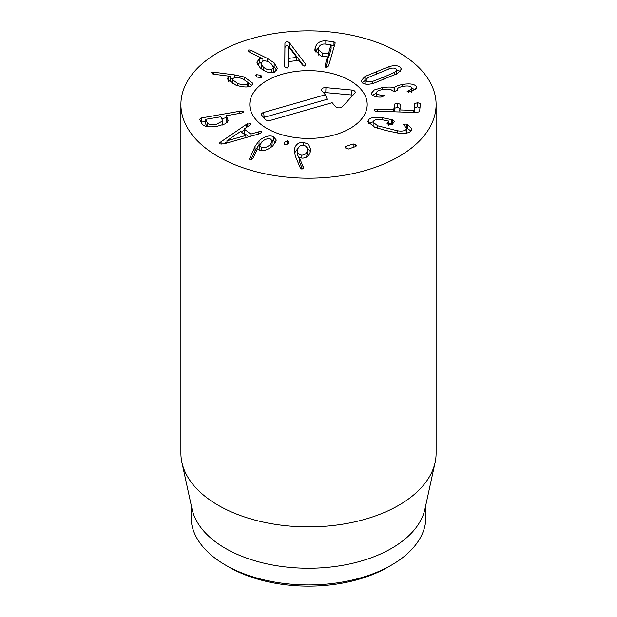 <?xml version="1.0" encoding="UTF-8"?>
<svg xmlns="http://www.w3.org/2000/svg" width="617" height="617" viewBox="0 0 617 617"><rect width="100%" height="100%" fill="white"/><g stroke="black" fill="none" stroke-linecap="round" stroke-linejoin="round"><path stroke-width="0.93" d="M306.24 157.235L307.243 154.589L307.281 149.692L307.243 154.589M297.618 150.031C297.386 153.139 298.79 154.844 301.829 155.145C304.883 155.091 306.688 153.517 307.243 150.417C307.443 147.301 306.04 145.581 303.032 145.273C299.947 145.334 298.142 146.923 297.618 150.031L297.579 154.929L299.345 158.584M301.829 155.145L301.829 158.137M294.247 149.939C295.273 144.787 298.32 142.242 303.394 142.296L308.623 144.316L310.652 149.515L310.59 150.71C309.564 155.646 306.726 158.129 302.083 158.153L299.345 157.505L303.433 167.616L301.721 169.019L300.348 168.048L295.273 155.947L294.247 149.939L294.247 152.252M303.286 166.644L303.286 168.156M302.469 168.911L299.345 161.677L299.345 157.505M303.394 142.296L303.394 145.304M310.42 151.62L306.603 147.155M298.497 147.54L294.417 153.201M284.314 142.373L287.622 140.684L288.856 142.126L288.571 143.175L285.278 144.848L284.036 143.399L284.314 142.373L284.314 144.27M287.622 140.684L287.622 144.193M227.025 140.792L245.867 135.447L240.545 131.49L226.948 140.73L227.025 142.974M226.948 140.73L226.948 142.997M245.867 135.447L245.867 137.668M246.43 124.356L250.564 123.593L249.916 125.135L244.131 129.046L250.857 134.036L258.847 131.768L261.569 131.768L260.443 133.488L223.925 143.854L219.845 143.954C219.166 143.422 219.583 142.681 221.079 141.733L246.43 124.356L246.43 127.488M244.131 130.102L241.293 132.046M226.948 141.879L224.164 143.784M221.079 141.733L221.079 144.316M219.845 143.954L219.513 143.406M261.569 132.724L261.569 131.768L261.816 132.192M250.857 134.036L250.857 136.257M248.96 136.797L244.131 133.21L244.131 129.046M250.564 124.588L250.564 123.593L250.826 124.04M237.807 83.534C242.566 85.023 245.844 85.053 247.656 83.634L248.142 82.609L242.682 78.729C237.954 77.225 234.676 77.202 232.864 78.637L232.393 79.655L237.807 83.534L237.807 85.732M247.656 83.634L247.656 86.874M248.142 86.812L248.142 82.609M244.309 77.017L252.962 83.357L252.122 85.146C249.376 87.591 243.962 87.583 235.879 85.138L227.403 78.968L228.089 77.434L230.303 76.307L214.361 74.295L212.788 73.94L211.369 72.436L213.49 72.15L234.529 74.888L244.309 77.017L244.309 79.354M232.709 78.822L230.372 78.513M213.49 72.15L213.49 74.133M230.372 76.392L230.372 80.557L228.089 81.606M228.089 77.434L228.089 80.673M251.921 85.331L248.142 82.747M255.793 75.282L256.194 74.634L260.459 75.235C262.009 76.238 262.395 77.056 261.623 77.696L257.335 77.079C255.816 76.092 255.438 75.282 256.194 74.634L256.194 76.169M260.459 75.235L260.459 77.943M262.024 77.048L261.623 77.696M288.255 58.407L296.762 57.404L288.309 46.29L288.255 61.615M296.762 57.404L296.762 60.605M305.222 63.613L305.623 64.369L304.582 66.088L302.477 65.078L298.967 60.35L288.232 61.615L288.216 66.759L287.013 68.163L284.838 66.821L284.738 66.034L284.931 43.329L286.581 41.169L289.481 42.789L305.222 63.613L305.222 65.88M303.926 66.065L289.481 46.961L286.581 45.334L284.931 47.494L284.769 66.582M289.481 42.789L289.481 46.961M284.931 43.221L284.931 47.494M284.838 66.821L284.738 66.397M305.623 65.441L305.731 64.947M327.581 57.782L328.599 57.651L331.082 49.013L331.082 44.84L325.051 44.031C321.658 43.83 319.506 45.18 318.596 48.087L318.364 49.584L322.436 53.124L322.436 56.355M322.436 53.124L328.599 53.478L330.928 44.594M318.364 49.584L318.364 53.748L319.035 55.761M315.179 47.756C316.768 42.912 320.316 40.622 325.822 40.876L333.951 41.655L335.07 43.329L328.568 65.95L326.316 67.6L325.113 65.618L327.411 56.833L321.403 56.255L314.817 50.201L315.179 47.756L315.125 52.144M335.154 42.797L335.07 43.329M334.337 45.889L331.098 45.55M325.822 40.876L325.822 44.108M319.39 46.344L315.179 51.928M325.776 67.477L327.565 61.245L327.411 56.833M325.005 66.274L325.113 66.821M260.991 63.219L263.112 66.844C266.104 69.451 268.973 70.369 271.727 69.605L273.47 67.592L271.318 63.921C268.356 61.314 265.495 60.404 262.719 61.183L260.991 63.219L261.377 68.826M263.112 66.844L263.112 70.068M271.727 69.605L271.727 72.652M273.339 72.451L273.47 67.592M274.141 62.857L277.503 68.541L274.449 72.143C270.038 73.562 265.256 72.089 260.104 67.739L256.826 62.147L259.479 58.831L262.348 58.43L249.908 52.337L248.181 50.555L248.774 49.884L250.872 50.208L267.238 58.322L274.141 62.857L274.141 67.022L273.038 66.065M264.037 60.906L262.348 60.073M250.872 50.208L250.872 52.815M259.479 58.831L259.479 62.996L257.436 64.392M261.076 62.656L259.479 62.996M276.894 70.485L274.141 67.022M207.243 122.775C208.423 124.626 211.477 125.135 216.39 124.318L222.714 120.901L220.778 116.806L205.823 119.297L207.243 122.775L207.243 126.593M205.823 119.297L205.507 123.655L207.034 126.562M226.053 117.801L221.704 118.564M205.5 121.402L201.157 122.181M243.275 111.677C243.53 112.302 242.674 112.803 240.723 113.181L226.377 115.695L228.136 120.462L225.244 123.832L217.4 126.238C209.178 127.557 204.042 126.74 201.99 123.778L199.6 119.22L201.697 117.901L239.704 111.245L243.329 111.893M227.835 119.251L227.835 121.618M227.28 122.367L226.061 120.053L226.377 115.695M270.115 144.717L272.282 141.054L270.578 139.041C267.801 138.254 264.924 139.164 261.94 141.771L259.765 145.427L261.5 147.432C264.238 148.211 267.115 147.309 270.115 144.717L270.115 147.98M261.5 147.432L261.5 150.579M271.866 146.707L272.282 141.054M259.765 145.427L259.919 150.34M259.024 140.784C264.115 136.511 268.881 135.084 273.316 136.504L276.316 140.098L272.837 145.882C267.925 149.962 263.405 151.389 259.279 150.155L257.389 148.844L252.785 158.877L250.132 159.656L249.708 158.43L255.06 146.36L259.024 140.784L259.024 144.949L255.06 150.533L250.965 159.757M249.6 158.947L249.708 159.356M273.316 136.504L273.316 140.668L272.151 140.344M275.706 142.311L273.316 140.668M260.158 143.992L259.024 144.949M345.844 146.43L353.163 143.931L355.839 144.756L356.418 145.789L355.801 146.507L348.474 148.998L345.805 148.18L345.235 147.139L345.844 146.43L345.844 148.219M353.163 143.931L353.163 147.401M368.442 119.937C370.408 117.515 374.959 116.76 382.07 117.654L392.697 119.86L394.541 121.341L392.073 124.619L388.88 124.919L387.006 123.338L388.641 121.187L381.985 119.675C377.558 119.143 374.727 119.652 373.501 121.217L373.131 122.235L377.689 125.799L397.541 130.796C401.898 131.429 404.775 130.974 406.179 129.431L406.603 128.29L403.171 124.287L406.31 124.056L407.852 124.611L411.886 128.938L411.238 130.711C409.272 133.141 404.806 133.912 397.826 133.017L385.957 130.503L374.635 127.187L367.825 121.618L368.442 119.937L368.442 123.3M407.852 124.611L407.852 128.776L406.31 128.228M410.976 131.012L407.852 128.776M406.179 129.431L406.179 133.149M406.603 128.29L406.472 133.102M397.541 130.796L397.541 132.987M377.689 125.799L377.689 128.259M373.138 126.547L373.131 122.235M388.641 124.85L388.363 120.978M392.543 123.986L388.656 123.053M373.223 121.742L368.781 123.716M394.61 104.08L397.502 103.178L400.124 104.242L400.009 109.942L413.799 110.35L414.208 110.235L414.801 103.594L417.694 102.661L420.316 103.756L419.614 111.638L416.861 112.471L377.195 111.291C375.113 111.191 374.079 110.821 374.087 110.181C374.195 109.541 375.29 109.24 377.38 109.271L393.746 109.757L394.61 104.08L394.294 111.8M420.316 107.921L417.694 106.834L414.801 107.759L414.385 112.394M414.801 103.594L414.801 107.759M399.631 109.803L400.009 111.97M400.124 108.415L397.502 107.343L394.61 108.245M382.116 87.599C388.247 86.812 392.242 86.904 394.086 87.861L394.209 87.845C395.343 86.48 398.181 85.339 402.708 84.421C410.02 83.287 414.593 84.028 416.436 86.635L416.668 87.629L411.161 91.802L407.081 91.671L408.5 90.506C410.899 89.743 411.901 88.755 411.516 87.545C410.498 86.033 407.798 85.624 403.402 86.334C398.759 87.236 396.754 88.462 397.379 90.02L395.412 91.463L392.404 90.838C391.271 89.149 388.139 88.694 383.026 89.473C378.198 90.337 376.046 91.624 376.586 93.337C377.365 94.548 379.239 95.141 382.185 95.103L384.484 95.666L381.275 97.077C376.37 97.293 373.154 96.329 371.619 94.177L371.395 93.206L374.295 89.959L382.116 87.599L382.116 89.642M382.185 95.103L382.185 96.992M376.447 96.923L376.447 92.751L376.586 96.807M397.248 90.815L397.248 89.48L397.379 90.691M408.5 90.506L408.5 92.203M411.647 92.28L411.516 87.545M416.436 86.635L416.436 88.57M402.708 84.421L402.708 86.465M415.48 89.696L411.647 88.293M394.209 87.845L394.209 91.578M397.248 90.105L394.71 91.555M394.086 87.861L394.086 91.578M376.447 93.19L372.552 95.28M383.867 77.063L394.718 72.297L396.677 69.983L396.052 68.888C394.872 67.939 392.867 67.816 390.037 68.502L367.794 77.649L365.827 79.955L366.452 81.058C367.632 81.999 369.637 82.13 372.467 81.444L383.867 77.063L383.867 79.485M365.827 84.128L365.827 79.955M364.955 76.485L389.057 66.574C394.286 65.24 398.019 65.433 400.263 67.153L401.374 69.096L397.549 73.462L373.447 83.372C368.218 84.699 364.485 84.506 362.241 82.786L361.138 80.85L364.955 76.485L364.955 80.65L362.225 82.778M400.279 71.333L396.677 69.96M389.057 66.574L389.057 68.788M365.827 80.187L364.955 80.65M218.264 156.625A127.611 73.678 180 0 1 180.889 104.528A127.611 73.678 180 0 1 308.5 30.85A127.611 73.678 180 0 1 436.111 104.528A127.611 73.678 180 0 1 357.336 172.598A127.611 73.678 180 0 1 218.264 156.625M350.009 80.565A58.7 33.889 180 0 1 367.2 104.528A58.7 33.889 180 0 1 308.5 138.416A58.7 33.889 180 0 1 249.8 104.528A58.7 33.889 180 0 1 286.033 73.215A58.7 33.889 180 0 1 350.009 80.565M225.483 565.079L229.092 567.162A112.302 64.839 0 0 0 387.908 567.162L391.517 565.072A117.407 67.785 180 0 1 225.483 565.079A117.407 67.785 180 0 1 225.483 565.072A117.407 67.785 180 0 1 191.093 517.146L191.093 504.714M425.907 504.714L425.907 517.146A117.407 67.785 180 0 1 391.517 565.072M435.116 462.388L424.99 508.925A117.407 67.785 180 0 1 308.5 568.257A117.407 67.785 180 0 1 192.01 508.925L181.884 462.388A127.611 73.678 0 0 0 218.264 505.3A127.611 73.678 0 0 0 349.878 522.9A127.611 73.678 0 0 0 435.116 462.388A127.611 73.678 0 0 0 436.111 453.202L436.111 104.528M180.889 104.528L180.889 453.202A127.611 73.678 0 0 0 181.884 462.388M332.139 102.692L270.408 120.377A3.825 2.213 180 0 1 265.279 119.382L261.878 115.418A3.825 2.213 180 0 1 261.546 114.855A3.825 2.213 180 0 1 263.606 112.456L325.329 94.771L321.927 90.807A3.825 2.213 180 0 1 321.596 90.244A3.825 2.213 180 0 1 325.961 87.645L351.975 90.059A3.825 2.213 180 0 1 355.122 92.666A3.825 2.213 180 0 1 354.744 93.283L342.35 106.702A3.825 2.213 180 0 1 338.918 107.875A3.825 2.213 180 0 1 335.54 106.648L332.139 102.692M352.885 95.296A2.46 1.419 0 0 0 351.759 95.01L325.745 92.596A2.46 1.419 0 0 0 323.74 92.92M325.329 94.771L327.164 99.291L264.207 117.33A2.46 1.419 0 0 0 263.69 117.531M282.401 74.171A58.7 33.889 180 0 1 367.2 104.528A58.7 33.889 180 0 1 308.5 138.416A58.7 33.889 180 0 1 249.8 104.528A58.7 33.889 180 0 1 282.401 74.171M247.425 123.816L247.425 126.817M258.847 131.768L258.847 134.005M234.529 74.888L234.529 77.788M328.599 53.478L328.599 57.651M328.321 53.687L328.321 57.851M333.951 41.655L333.951 45.82M267.238 58.322L267.238 61.384M248.774 49.884L248.774 51.573M239.704 111.245L239.704 113.358M201.697 117.901L201.697 122.073M255.06 146.36L255.06 150.533M355.839 144.756L355.839 146.484M406.31 124.056L406.31 127.341M392.697 119.86L392.697 123.786M391.533 119.567L391.533 123.732M382.07 117.654L382.07 119.69M417.694 102.661L417.694 106.834M414.208 110.235L414.208 112.394M413.799 110.35L413.799 112.379M397.502 103.178L397.502 107.343M394.109 109.641L394.109 111.793M393.746 109.757L393.746 111.785M377.38 109.271L377.38 111.291M394.718 72.297L394.718 74.888M372.467 81.444L372.467 83.603M376.694 71.256L376.694 73.678M351.975 90.059L351.759 95.01M325.961 87.645L325.745 92.596M263.606 112.456L264.207 117.33M232.393 83.827L232.393 79.655M331.098 48.92L331.098 44.748M327.581 56.98L327.581 61.152M205.5 123.616L205.5 119.451M222.714 125.066L222.714 120.901M226.053 115.849L226.053 120.014M388.656 121.14L388.656 125.305M396.677 74.156L396.677 69.983M229.092 567.162L225.483 565.072"/></g></svg>
